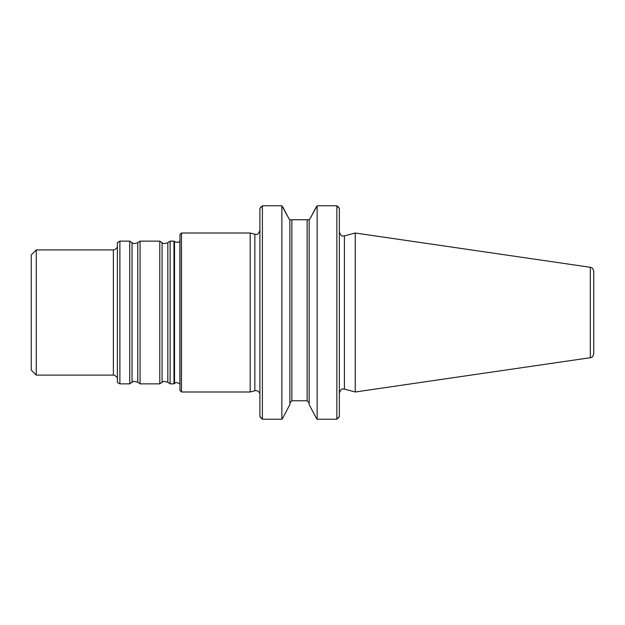 <?xml version="1.0" encoding="UTF-8"?>
<svg xmlns="http://www.w3.org/2000/svg" width="625" height="625" viewBox="0 0 625 625"><rect width="100%" height="100%" fill="white"/><g stroke="black" fill="none" stroke-linecap="round" stroke-linejoin="round"><path stroke-width="0.94" d="M170.109 312.5L170.109 383.859L173.977 383.859L173.977 241.141L170.109 241.141L170.109 312.5M162.078 382.258L162.078 242.742L159.797 241.141L159.797 383.859L162.078 382.258C163.242 382.414 161.258 380.398 167.828 382.258L170.109 383.859M137.781 242.742L137.781 382.258C131.211 380.398 133.195 382.414 132.031 382.258L132.031 242.742C133.195 242.586 131.211 244.602 137.781 242.742L140.062 241.141L140.062 383.859L159.797 383.859M132.031 242.742L129.75 241.141L129.75 383.859L132.031 382.258M119.883 383.859L117.383 382.414L117.383 242.586L119.883 241.141L119.883 383.859L129.75 383.859M117.383 379.102L117.383 245.898C118.391 248.102 112.625 250.852 113.375 249.906L113.375 375.094C112.625 374.148 118.391 376.898 117.383 379.102M36.258 375.094L36.258 249.906L31.25 254.914L31.25 370.086L36.258 375.094L113.375 375.094M174.531 383.438C175.32 383.492 174.961 381.305 179.883 383.859L179.883 241.141C179.07 241.188 179.914 243.305 174.531 241.562L174.531 383.438L173.977 383.859M593.75 274.695L593.75 350.305M590.32 267.289C591.117 267.844 592.398 266.57 593.75 271.25L593.75 353.75C592.398 358.43 591.117 357.156 590.32 357.711L355.242 391.992L355.242 233.008L590.32 267.289L590.32 357.711M316.273 206.922L309.469 219.758L317.141 205.766L317.141 419.234L336.859 419.234L339.367 416.508L338.258 418.164M289.867 404.617L282.734 418.078L289.867 404.617L289.867 219.758L309.148 219.758L309.148 404.617L316.273 418.078L309.148 404.617M309.148 403.016L307.141 400.789L309.148 403.016M316.273 418.078L317.141 419.234M317.141 205.766L336.859 205.766L336.859 419.234M338.258 206.836L339.367 208.492L336.859 205.766M261.008 206.836L259.898 208.492L262.398 205.766L281.867 205.766L289.539 219.758L282.734 206.922M289.867 403.016L291.867 400.789L307.141 400.789L307.141 219.758M281.867 419.234L262.398 419.234L262.398 205.766L281.867 205.766L281.867 419.234L282.734 418.078M262.398 419.234L259.898 416.508L261.008 418.164M339.367 208.492L339.367 416.508M259.898 208.492L259.898 416.508M254.852 390.742L254.852 234.258L250.18 233.008L250.18 391.992L254.852 390.742C257.031 390.328 258.625 391.133 259.625 393.172M181.477 233.008L179.977 234.508L179.977 390.492L181.477 391.992L181.477 233.008L250.18 233.008M162.078 242.742C163.242 242.586 161.258 244.602 167.828 242.742L167.828 382.258M355.242 233.008L344.406 235.906L344.406 389.094L355.242 391.992M291.867 219.758L291.867 400.789M167.828 242.742L170.109 241.141M140.062 241.141L159.797 241.141M137.781 382.258L140.062 383.859M119.883 241.141L129.75 241.141M36.258 249.906L113.375 249.906M174.531 241.562L173.977 241.141M344.406 389.094C343.023 389.641 341.875 386.773 339.367 392.961M344.406 235.906C343.023 235.359 341.875 238.227 339.367 232.039M254.852 234.258C256.273 233.719 257.43 236.539 259.898 230.391M181.477 391.992L250.18 391.992"/></g></svg>
